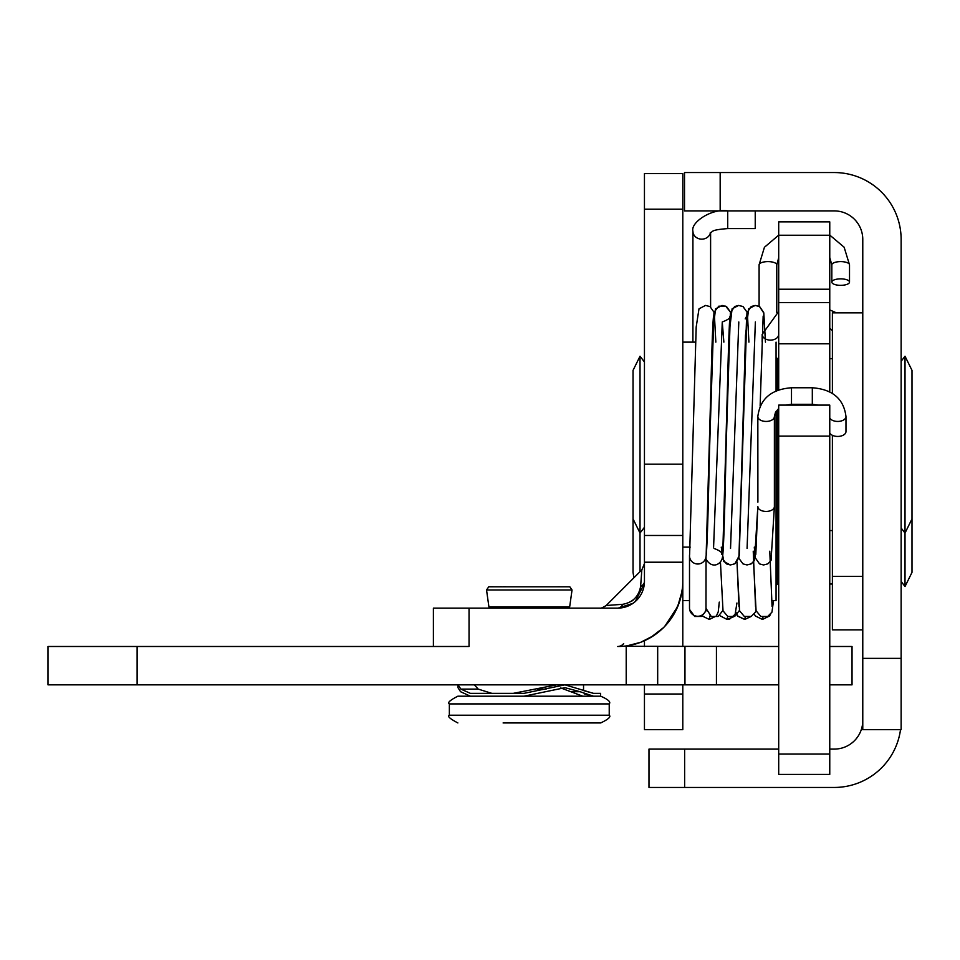 <?xml version="1.0" encoding="UTF-8"?>
<svg xmlns="http://www.w3.org/2000/svg" width="960" height="960" viewBox="0 0 960 960"><rect width="100%" height="100%" fill="white"/><g stroke="black" fill="none" stroke-linecap="round" stroke-linejoin="round"><path stroke-width="1.44" d="M689.664 554.136A8.268 8.208 0 0 0 689.508 555.78L689.508 608.064A8.268 8.208 0 0 0 697.776 616.272A8.268 8.208 0 0 0 706.02 608.64M706.044 559.284L705.984 608.304L711.264 616.5L718.14 616.464L722.916 610.452M689.508 555.78A8.268 8.208 0 0 0 705.924 557.196C707.592 548.712 708.852 479.04 710.364 412.008C711.528 356.196 712.596 324.204 713.544 316.008M706.032 556.536L706.02 559.176C712.344 569.652 721.128 564.084 722.352 557.808C724.056 550.476 725.124 491.508 726.564 427.728C727.704 371.16 729.168 318.984 730.08 316.044C730.716 317.796 728.112 319.764 722.268 321.972L723.864 342.132M778.704 408.516L775.476 412.356L774.384 416.58L774.384 506.58A8.268 4.86 180 0 1 774.384 506.688A8.268 4.86 180 0 1 766.116 511.44A8.268 4.86 180 0 1 757.836 506.58A8.268 4.86 180 0 1 757.836 506.544M757.896 502.14L757.836 416.58A8.268 4.86 180 0 0 766.116 421.44A8.268 4.86 180 0 0 774.384 416.58M829.764 432.936A8.268 4.86 0 0 0 837.696 436.44A8.268 4.86 0 0 0 845.976 431.58L845.976 416.58A8.268 4.86 0 0 1 837.696 421.44A8.268 4.86 0 0 1 832.476 420.348A8.268 4.86 0 0 1 829.764 417.936M778.704 389.916L778.704 302.556L829.764 302.556L829.764 289.236L778.704 289.236L778.704 302.556M778.704 235.248L829.764 235.248L829.764 221.88L778.704 221.88L778.704 289.236M829.764 754.08L778.704 754.08L778.704 774.408L829.764 774.408L829.764 405.108L778.704 405.108L778.704 436.116L829.764 436.116M778.704 754.08L778.704 436.116M829.764 235.248L829.764 289.236M829.764 302.556L829.764 391.908M778.704 646.488L622.548 646.296M829.764 684.84L852.036 684.84L852.036 646.488L829.764 646.488M137.124 646.488L48 646.488L48 684.84L137.124 684.84L137.124 646.488L469.044 646.488L469.044 608.124L433.392 608.124L433.392 646.488M644.448 209.184L682.8 209.184L682.8 173.532L644.448 173.532L644.448 581.388L643.524 588.336M622.068 607.764L617.712 608.124A26.736 26.736 0 0 0 644.448 581.388L644.4 582.852M622.788 604.296L606.18 605.508L641.832 569.856L640.62 586.464C638.724 596.496 632.784 602.436 622.788 604.296A8.916 6.192 -90 0 1 617.712 608.124L469.044 608.124M644.448 562.212L682.8 562.212L682.8 581.388A65.1 65.1 0 0 1 617.712 646.488L618.012 646.488M644.448 535.476L682.8 535.476L682.8 579.468M682.8 579.444L682.8 646.488M682.8 684.84L682.8 694.02L644.448 694.02L644.448 729.672L682.8 729.672L682.8 694.02M644.448 640.764L644.448 646.488M644.448 684.84L644.448 694.02M682.8 209.184L682.8 464.172L644.448 464.172M682.8 535.476L682.8 464.172M618.156 608.124L633 603.324M635.184 601.62L644.364 583.476M682.488 587.844L680.556 598.344M664.74 626.4L677.916 606.18L679.644 601.416L673.668 614.688L664.788 626.34M653.712 635.616L640.632 642.324L627.144 645.792M627.972 645.672L639.24 642.828M650.436 637.668L663.756 627.444L671.58 617.976M673.14 615.552L677.46 607.272L682.056 591.312M623.688 643.548A8.916 8.064 90 0 1 617.712 646.488M639.732 596.532L639.06 597.48M637.62 599.232L635.412 601.428M632.196 603.852L629.82 605.22M640.62 586.464A8.916 6.192 180 0 0 644.448 581.388M631.98 600.984L633.804 599.568M636.996 596.088L639.72 590.832M771.552 600.612L776.064 600.612L776.064 411.36M640.02 571.668L640.02 356.22L633.036 370.368L633.036 518.892L640.02 533.052L644.448 527.28M633.036 572.376L633.888 577.812L633.036 572.376L633.036 498.108M901.128 581.46L905.016 586.524L912 572.376L912 498.108M912 572.376L905.016 586.524L905.016 356.22L912 370.368L912 517.008M776.064 390.948L776.064 342.132M644.448 361.992L640.02 356.22M901.128 527.988L905.016 533.052L912 518.892L912 444.636M862.776 629.88L832.392 629.88L832.392 435.312M832.392 393.42L832.392 312.864L862.776 312.864M901.128 361.284L905.016 356.22M720.168 210.9L834.252 210.9A28.524 28.524 0 0 1 862.776 239.424L862.776 729.672L901.128 729.672L901.128 239.424A66.876 66.876 0 0 0 834.252 172.548L684.516 172.548L684.516 210.9L720.168 210.9L720.168 172.548M900.516 729.672A66.876 66.876 0 0 1 834.252 787.452L684.636 787.452L684.636 749.1L648.984 749.1L648.984 787.452L684.636 787.452M862.776 720.576A28.524 28.524 0 0 1 834.252 749.1L829.764 749.1M778.704 749.1L684.636 749.1M684.96 646.488L684.96 684.84L657.684 684.84L657.684 646.488M778.704 684.84L716.436 684.84L716.436 646.488M684.96 684.84L716.436 684.84M626.208 646.488L626.208 684.84L137.124 684.84M626.208 684.84L657.684 684.84M524.016 696.192L564.948 687.696L580.044 691.704L593.508 696.192L584.196 693.9M470.352 696.192L460.536 691.704L457.992 687.696L457.992 684.84L459.936 687.696M583.548 684.84L583.548 690.588L593.508 693.348L564.948 684.84L524.016 693.348L470.352 693.348L460.872 689.1L457.992 684.84M593.508 696.192L600.588 696.192L600.588 693.348L593.508 693.348M513.276 693.348L556.74 684.84M474.384 684.84L478.188 689.1L491.82 693.348M582.78 696.192L560.748 687.948M600.708 696.192L457.872 696.192C450.048 700.188 447.204 702.756 449.352 703.908L609.228 703.908C611.04 702.036 608.196 699.468 600.708 696.192M529.296 722.94L517.308 722.94M503.1 722.94L600.708 722.94C608.388 719.292 611.22 716.724 609.228 715.224L449.352 715.224L449.352 703.908M576.012 722.94L561.792 722.94M558.156 722.94L540.36 722.94M488.916 606.9L486.54 589.98L572.04 589.98L569.664 606.9L488.916 606.9L490.332 608.124M569.736 586.8L488.856 586.8M556.752 586.8L559.476 586.728M501.768 586.728L500.712 586.8M499.812 586.8L500.64 586.728M489.468 586.728L493.212 586.728M503.148 586.728L505.8 586.728M710.46 232.62A8.844 7.932 180 0 1 700.968 239.124A8.844 7.932 180 0 1 692.916 231.228C690.444 222.168 712.296 208.068 727.716 210.9L727.716 228.588L755.232 228.588L755.232 210.9M840.672 285.336A8.844 3.24 -0 0 1 831.828 282.096A8.844 3.24 -0 0 1 840.672 278.856A8.844 3.24 -0 0 1 849.516 282.096A8.844 3.24 -0 0 1 840.672 285.336M778.704 334.368A8.268 5.748 180 0 1 770.436 340.116A8.268 5.748 180 0 1 762.168 334.368L778.704 311.472M713.592 547.128L722.268 321.972M730.536 548.436L738.804 321.972M747.084 548.412L755.364 321.96M785.508 405.108L791.496 404.304L791.496 387.768C771.24 389.28 760.02 398.88 757.836 416.58M791.496 404.304L812.316 404.304L812.316 387.768C832.572 389.28 843.792 398.88 845.976 416.58M829.764 343.8L778.704 343.8M776.064 585.456L777.492 584.028L777.492 409.62M777.492 390.36L777.492 358.716L776.064 357.288M901.128 658.368L862.776 658.368M478.188 689.1L460.872 689.1M537.468 689.1L546.132 689.1M571.44 691.704L580.044 691.704M778.704 257.796L776.784 264.84A8.844 3.24 180 0 0 767.94 261.612A8.844 3.24 180 0 0 759.096 264.84L764.424 247.284L778.704 235.152M829.764 235.092L844.14 247.224L849.516 264.84A8.844 3.24 180 0 0 840.672 261.612A8.844 3.24 180 0 0 831.828 264.84L829.764 257.556M702.312 616.056L709.32 619.44L710.004 615.804M733.212 616.956L727.032 619.44L727.656 616.416M736.944 614.892L737.88 616.248L744.744 619.452L745.32 616.836M754.236 614.064L755.376 615.984L762.456 619.452L763.008 617.1M762.168 342.132L762.168 334.368M836.472 312.864L829.764 309.912M832.392 330.72L829.764 328.176M773.532 600.612L771.948 612.168L767.724 616.464L760.86 616.476L756.072 610.764L753.528 561.912M706.368 610.452L701.592 616.44L694.716 616.488L689.628 609.576M738.984 606.54L736.98 561.924L739.536 610.752L744.324 616.464L751.188 616.452L755.412 612.156L755.988 610.416M739.452 610.44L734.676 616.452L727.812 616.488L723.012 610.812L720.432 561.912M755.532 606.54L753.24 551.184M772.068 606.564L769.776 551.196M713.988 548.424C719.832 550.62 722.436 552.6 721.812 554.364M713.988 312.192L710.028 306.6L705.528 305.424L699 308.832L696.192 326.988L689.628 554.376M730.536 312.18L726.564 306.612L722.076 305.448L715.536 308.856L712.38 335.592L706.176 554.376L713.964 312.312L718.812 306.18L725.676 306.144L730.536 312.192M745.212 318.9L746.46 316.608M722.256 558.192L726.384 563.868L730.38 564.972L734.868 563.772L739.224 555.78L746.628 316.02L738.9 557.82L734.844 563.796L730.344 564.972L723.816 561.564L721.236 547.128M715.836 342.132L714.456 316.056M722.712 554.412L730.404 312.756L734.652 306.528L738.66 305.436L742.92 306.492L747.072 312.204L743.1 306.6L738.612 305.436L732.084 308.844L728.928 335.4L722.724 554.364M763.164 316.092L760.128 406.104M771.348 553.704L771.444 554.376M765.468 342.132L763.716 312.576L759.66 306.6L755.172 305.436L748.632 308.832L745.476 335.46L739.26 554.376L746.952 312.756L751.212 306.528L755.208 305.436L759.468 306.492L763.812 313.08L765.468 342.132M738.804 558.204L743.004 563.892L747.012 564.948L751.26 563.844L754.524 560.4L757.836 506.448L755.808 554.4M747.528 315.984L748.92 342.132M754.284 547.128L755.256 557.784L759.54 563.904L763.548 564.972L767.796 563.868L771.06 560.436L774.384 506.736M791.496 387.768L812.316 387.768M812.316 404.304L818.304 405.108M680.532 598.416L681.96 591.912M633.84 644.46L639.276 642.816M650.412 637.68L662.988 628.2M606.204 605.508C602.496 607.764 600.396 608.64 599.904 608.124M641.832 569.88L644.448 563.58M689.508 600.612L682.8 600.612M777.492 584.028L778.704 584.028M829.764 584.028L832.392 584.028M695.604 342.132L682.8 342.132M690.216 547.128L682.8 547.128M778.704 530.556L776.064 531.984M829.764 530.556L832.392 530.556M777.492 358.716L778.704 358.716M829.764 358.716L832.392 358.716M832.392 576.396L862.776 576.396M475.032 685.56L475.032 684.84M609.228 703.908L609.228 715.224M449.352 715.224C447.096 716.196 449.928 718.764 457.872 722.94M569.664 606.9L568.26 608.124M488.748 586.8L486.54 589.98M569.832 586.8L572.04 589.98M727.716 228.588C709.584 230.016 713.664 231.612 710.148 232.92M849.516 282.096L849.516 264.84M831.828 282.096L831.828 264.84M776.784 312.432L776.784 264.84M759.096 306.288L759.096 264.84M710.604 306.984L710.604 232.512M692.916 342.132L692.916 231.228M736.932 603L735.132 614.304L729.696 619.02L727.032 619.44L719.64 615.552M709.32 619.44L716.4 615.96L718.236 611.88L719.268 602.1L718.704 607.98M751.596 616.26L744.744 619.452L737.664 615.972L735.888 612.156M762.456 619.452L769.536 615.984L770.52 614.376"/></g></svg>
